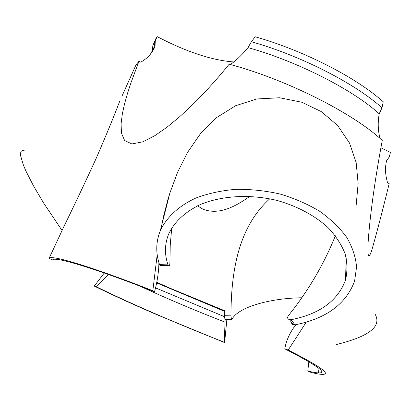 <?xml version="1.0" encoding="UTF-8"?>
<svg xmlns="http://www.w3.org/2000/svg" width="411" height="411" viewBox="0 0 411 411"><rect width="100%" height="100%" fill="white"/><g stroke="black" fill="none" stroke-linecap="round" stroke-linejoin="round"><path stroke-width="0.62" d="M380.047 138.486C377.935 130.652 377.658 122.416 379.214 113.785L382.004 107.841C355.248 83.567 300.523 55.526 251.398 41.747L247.977 47.599C242.177 54.74 236.31 60.381 230.386 64.522M155.851 38.701L157.136 36.605L155.25 41.085L153.894 43.134L152.835 45.734L152.337 50.892M380.894 147.775L390.45 152.424L389.253 156.956L386.597 160.737C384.896 167.652 385.235 175.014 387.609 182.808L389.176 183.594C382.692 210.16 376.913 232.318 371.842 250.063C368.703 259.644 367.439 257.348 368.066 243.173C369.972 214.542 375.335 177.352 382.256 140.47C353.902 113.534 286.272 79.354 229.179 64.193C216.689 79.662 203.615 94.011 189.959 107.24L179.093 117.233L167.164 127.076L154.808 135.692L142.879 141.81L131.869 143.958L124.62 140.516L121.492 133.236L121.07 123.958L122.365 113.734L124.579 103.731L127.467 93.513L130.898 82.986L138.949 61.296L136.02 64.866L122.093 95.886M138.949 61.296L140.752 62.153C147.487 58.408 152.25 53.142 155.045 46.361L155.25 41.085M382.004 107.841L383.242 101.769L378.577 97.797C352.499 76.127 306.519 52.531 263.102 39.127L255.169 36.749L251.398 41.747M233.808 61.958C212.055 60.36 186.496 51.909 157.136 36.605M249.837 196.33C236.279 205.942 219.315 215.667 202.9 209.178L197.599 205.808M156.791 282.27L169.82 288.106L224.349 310.608L224.401 315.684L230.941 315.848C231.126 272.174 237.907 227.535 269.786 198.785M161.225 264.633L160.418 265.758L159.53 264.602L168.012 264.89C164.436 254.399 164.641 244.139 168.623 234.116C174.408 221.745 185.13 211.819 200.799 204.349C222.392 195.523 250.782 193.992 277.636 200.594C297.857 206.471 314.662 215.477 328.04 227.617C335.808 235.909 341.484 244.586 345.065 253.659C347.377 262.747 347.526 271.543 345.523 280.055C337.714 300.867 319.558 314.086 291.06 319.712L289.529 319.722C287.428 318.905 287.084 317.503 288.496 315.52C308.235 290.921 323.858 264.34 335.371 235.775M171.7 228.048L170.236 245.305L169.907 262.598C169.835 265.465 169.322 266.482 168.366 265.655L168.012 264.89M296.495 324.562L293.624 327.767C288.959 334.549 286.015 341.582 284.787 348.857L288.203 350.033L306.246 322.173M288.203 350.033C314.867 363.617 327.202 371.529 325.199 373.779C324.007 374.899 319.316 374.447 311.127 372.428L307.788 371.005L308.851 361.737M225.151 319.64L224.257 342.219L224.627 342.594L226.867 319.522M104.25 273.022L94.273 286.097C112.48 294.975 133.056 304.387 156 314.323L224.627 342.594M94.273 286.097L96.01 286.626C130.929 303.739 180.136 325.014 224.257 342.219M156.668 282.912L224.349 311.276M157.192 254.733L152.835 290.726C91.668 266.662 50.841 254.532 49.14 258.298L63.643 227.083C75.09 203.661 85.842 180.968 95.897 159C106.105 135.486 114.083 116.118 119.837 100.901M356.147 205.397L358.13 183.558L356.162 162.597L349.54 143.064L337.626 125.463L321.202 111.551L301.844 102.262L279.634 97.751L256.731 98.969L235.606 105.73L216.674 117.546L200.527 133.606L187.514 152.45L177.552 172.384L169.877 193.026L167.606 200.522L163.655 215.945L160.978 229.158M155.569 287.895L224.447 316.665M307.788 371.005C312.437 372.15 315.977 372.787 318.397 372.911C328.158 373.332 316.953 365.312 284.787 348.857M139.899 286.118C167.277 298.751 195.615 310.742 224.899 322.08M96.01 286.626L108.689 274.579M159.53 264.602C155.61 253.042 155.872 241.73 160.321 230.663C166.517 217.419 178.641 206.045 195.641 198.123C207.766 193.535 221.051 190.612 235.513 189.343C250.335 189.117 265.167 190.678 279.999 194.018C294.471 198.338 307.747 204.123 319.82 211.372C330.901 219.299 339.923 228.028 346.879 237.563C352.489 247.335 355.721 257.142 356.558 266.986L354.595 281.119C346.062 304.063 326.195 318.638 294.995 324.849L292.468 324.454L291.738 323.57L291.615 322.394M152.835 290.726L154.495 291.779C156.581 284.612 157.994 276.649 158.733 267.89L158.903 262.634M154.495 291.779C94.098 267.987 53.774 256.017 52.639 259.958L49.079 258.375M24.783 150.904L22.641 150.544L21.218 151.263L20.55 153.092L20.684 156.031L23.412 165.14L26.006 171.202L33.491 185.864L43.623 203.019L62.056 230.458M336.213 344.567C368.914 336.604 381.901 326.519 375.171 314.307M225.336 319.481L224.961 319.47L224.401 315.684M230.941 315.848L231.475 319.686L231.855 319.666C237.142 307.603 269.082 298.196 301.926 297.77M379.214 113.785C352.684 89.603 297.251 61.301 247.977 47.599M155.045 46.361L152.789 50.003M291.06 319.712L294.995 324.849M156.052 38.321L153.894 43.134M154.87 41.588C154.685 46.551 153.221 49.156 153.365 48.781L150.488 54.098M50.784 254.645L49.14 258.298M319.039 368.503L318.397 372.911M169.877 193.026L160.321 230.663M159.894 265.372L168.366 265.655M289.529 319.722L293.397 324.844M346.211 257.769L345.523 280.055M231.475 319.686L224.961 319.47"/></g></svg>
